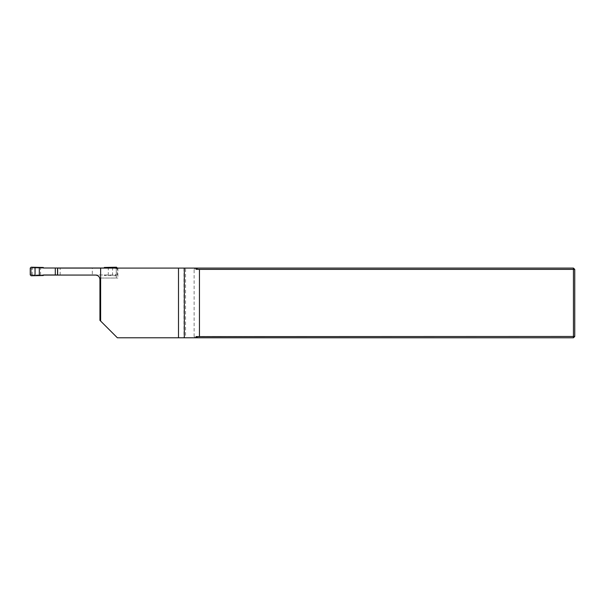 <?xml version="1.0" encoding="UTF-8"?>
<svg xmlns="http://www.w3.org/2000/svg" width="605" height="605" viewBox="0 0 605 605"><rect width="100%" height="100%" fill="white"/><g stroke="black" fill="none" stroke-linecap="round" stroke-linejoin="round"><path stroke-width="0.45" stroke-dasharray="3.02 2.27" d="M185.554 337.787L573.442 337.787L573.442 336.478L574.75 336.478L574.75 269.391L573.442 269.391L573.442 336.478L194.129 336.478L194.129 269.391L573.442 269.391L573.442 268.091L185.554 268.091L185.554 337.787L117.37 337.787L99.946 320.363L99.946 279.419A4.356 4.356 0 0 0 95.59 275.063L57.535 275.063L95.59 275.063A4.356 4.356 0 0 1 99.719 278.028L116.281 278.028L116.281 268.091L117.877 268.091L57.535 268.091M43.318 275.063L95.59 275.063M40.55 275.063L40.55 268.091L185.554 268.091M40.55 268.091L116.281 268.091L116.281 278.028L117.877 278.028L99.719 278.028M183.996 268.091L183.996 337.787M195.438 268.091L194.129 269.391M194.129 336.478L195.438 337.787M574.75 336.478L573.442 337.787M573.442 268.091L574.75 269.391M32.148 275.063L32.148 268.091M117.877 268.091L117.877 278.028M30.25 268.076L31.339 268.907L31.339 274.11L32.209 274.98A0.87 0.87 0 0 1 31.339 274.11L31.339 268.877A0.87 0.87 0 0 1 32.209 268.007L115.411 268.007A0.87 0.87 0 0 1 116.281 268.877L117.37 268.076L117.37 274.912L116.281 274.065L116.281 268.923M31.339 268.907L32.201 268.007L31.165 267.213M116.281 274.065L116.281 268.877L115.442 268.007L104.302 268.007L104.302 267.478M31.165 275.774L32.201 274.98L115.442 274.98L116.281 274.11A0.87 0.87 0 0 1 115.411 274.98L92.323 274.98L92.323 268.091M104.302 275.509L104.302 274.98L104.302 275.509L108.303 275.615L108.303 268.091M92.323 274.98L57.535 274.98M108.303 275.615L116.455 275.767L117.37 274.912M43.318 267.478L43.318 268.007L32.209 268.007M32.209 274.98L43.318 274.98L43.318 275.509M60.152 275.063L60.152 268.091M31.339 274.08L30.25 274.912M112.583 275.577L112.583 268.091M116.455 267.221L115.442 268.007M115.442 274.98L116.455 275.767"/><path stroke-width="0.91" d="M178.498 268.091L100.627 268.091L100.627 321.043L117.37 337.787L178.498 337.787L178.498 268.091L573.442 268.091L574.75 269.391L574.75 336.478L573.442 337.787L178.498 337.787M197.646 337.787L195.982 336.622L195.982 337.787M100.627 321.043L99.946 320.363L99.946 279.419C99.681 276.78 98.229 275.328 95.59 275.063L43.318 275.063M57.535 275.063L57.535 268.091L100.627 268.091M195.982 336.622L573.442 336.478L573.442 269.391L199.453 269.391L195.982 269.248L197.646 268.091M199.453 336.478L199.453 269.391M195.982 268.091L195.982 269.248M573.442 337.787L573.442 336.478L574.75 336.478M574.75 269.391L573.442 269.391L573.442 268.091M99.719 278.028A4.356 4.356 0 0 0 95.59 275.063M57.641 268.091L57.641 275.063M108.303 268.091L108.303 267.372L104.302 267.478L104.302 268.007L43.318 268.007L43.318 267.478L31.165 267.213L30.25 268.076L30.25 274.912L31.165 275.774L39.317 275.615L39.317 267.372M57.535 274.98L55.297 274.98L55.297 268.007M39.317 275.615L43.318 275.509L43.318 274.98L55.297 274.98M117.37 268.091L116.455 267.221L108.303 267.372M184.313 268.091L184.313 337.787M112.583 268.091L112.583 267.41M35.037 275.577L35.037 267.41"/></g></svg>
